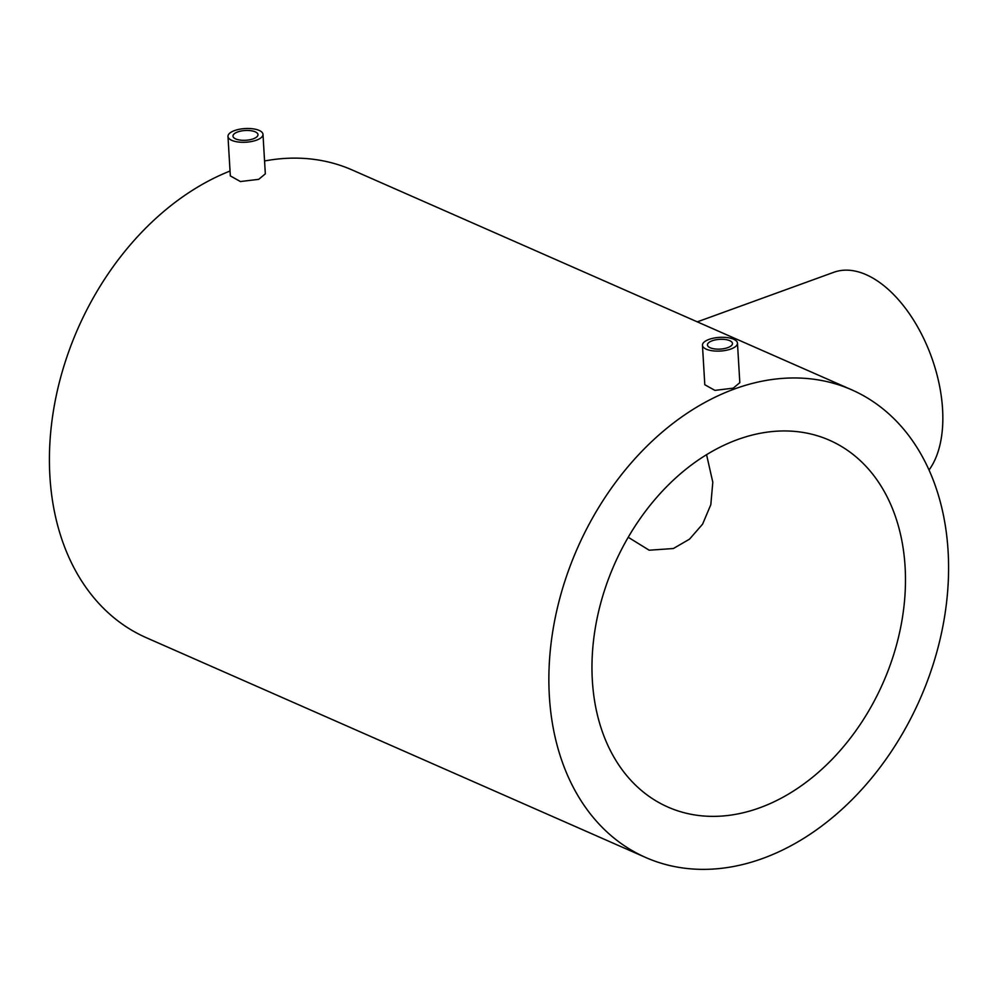 <?xml version="1.0" encoding="UTF-8"?>
<svg xmlns="http://www.w3.org/2000/svg" width="998" height="998" viewBox="0 0 998 998"><rect width="100%" height="100%" fill="white"/><g stroke="black" fill="none" stroke-linecap="round" stroke-linejoin="round"><path stroke-width="1.5" d="M253.292 138.822A12.525 4.89 176.6 0 1 240.194 140.094A12.525 4.89 176.6 0 1 232.983 136.127A12.525 4.89 176.6 0 1 237.686 131.948A12.525 4.89 176.6 0 1 250.772 130.688A12.525 4.89 176.6 0 1 257.983 134.643A12.525 4.89 176.6 0 1 253.292 138.822M234.555 130.576A17.54 6.849 176.6 0 1 252.893 128.804A17.54 6.849 176.6 0 1 262.985 134.343A17.54 6.849 176.6 0 1 256.411 140.194A17.54 6.849 176.6 0 1 238.073 141.978A17.54 6.849 176.6 0 1 227.981 136.427A17.54 6.849 176.6 0 1 234.555 130.576M262.985 134.343L265.331 173.839L258.732 179.328L240.431 181.549L230.326 175.91L227.981 136.427M727.767 347.641A12.525 4.89 176.6 0 1 714.668 348.913A12.525 4.89 176.6 0 1 707.457 344.946A12.525 4.89 176.6 0 1 712.16 340.78A12.525 4.89 176.6 0 1 725.259 339.507A12.525 4.89 176.6 0 1 732.47 343.462A12.525 4.89 176.6 0 1 727.767 347.641M709.042 339.395A17.54 6.849 176.6 0 1 727.367 337.623A17.54 6.849 176.6 0 1 737.472 343.175A17.54 6.849 176.6 0 1 730.885 349.013A17.54 6.849 176.6 0 1 712.56 350.797A17.54 6.849 176.6 0 1 702.455 345.246A17.54 6.849 176.6 0 1 709.042 339.395M737.472 343.175L739.817 382.658L733.218 388.16L714.905 390.38L704.8 384.741L702.455 345.246M706.559 454.664L712.809 482.271L710.813 504.689L702.58 524.175L689.506 539.169L673.363 548.526L649.174 550.21L628.229 537.273M697.278 321.855L833.866 272.267A112.724 62.862 70 0 1 942.574 409.13A112.724 62.862 70 0 1 929.013 470.033M592.35 680.436A200.411 146.806 113.8 0 0 667.999 807.095A200.411 146.806 113.8 0 0 830.635 760.813A200.411 146.806 113.8 0 0 905.099 566.901A200.411 146.806 113.8 0 0 829.45 440.23A200.411 146.806 113.8 0 0 666.814 486.513A200.411 146.806 113.8 0 0 592.35 680.436M948.1 551.283A255.513 187.175 113.8 0 0 851.656 389.794A255.513 187.175 113.8 0 0 644.296 448.801A255.513 187.175 113.8 0 0 549.349 696.043A255.513 187.175 113.8 0 0 645.793 857.532A255.513 187.175 113.8 0 0 853.165 798.537A255.513 187.175 113.8 0 0 948.1 551.283M851.656 389.794L352.207 169.984A255.513 187.175 113.8 0 0 264.57 160.977M230.039 171.032A255.513 187.175 113.8 0 0 49.9 476.233A255.513 187.175 113.8 0 0 146.344 637.722L645.793 857.532"/></g></svg>
